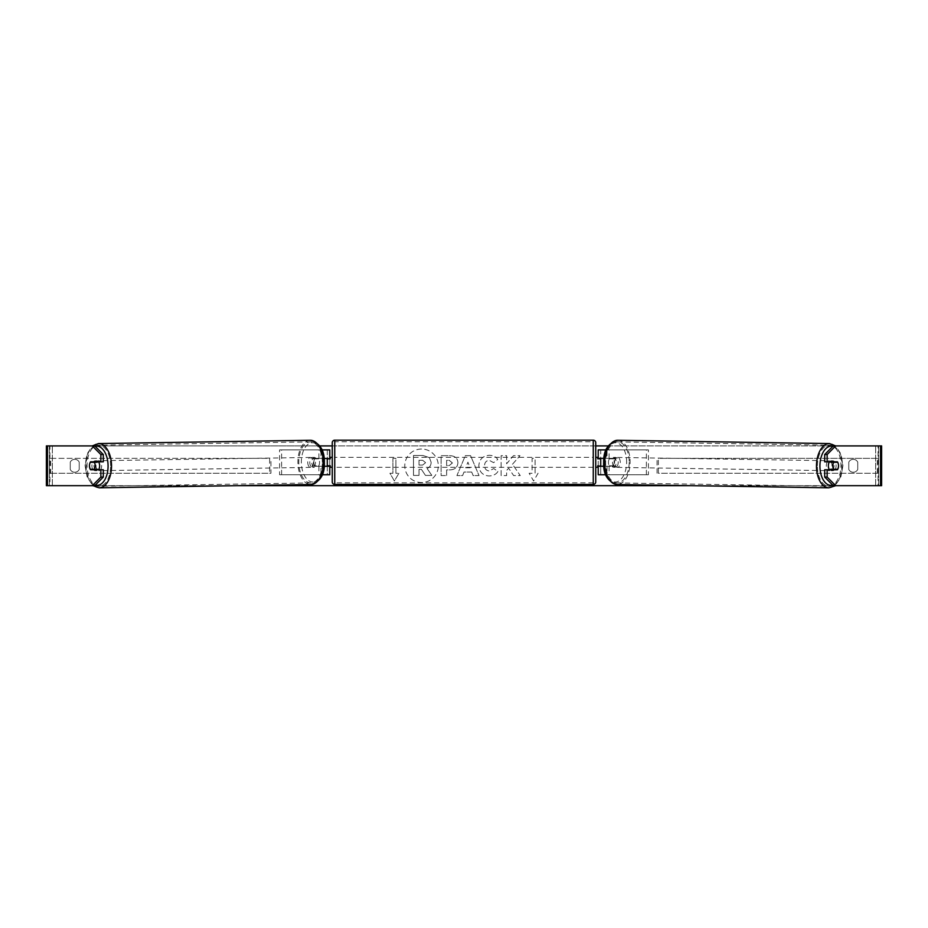 <?xml version="1.0" encoding="UTF-8"?>
<svg xmlns="http://www.w3.org/2000/svg" width="928" height="928" viewBox="0 0 928 928"><rect width="100%" height="100%" fill="white"/><g stroke="black" fill="none" stroke-linecap="round" stroke-linejoin="round"><path stroke-width="0.7" stroke-dasharray="4.64 3.48" d="M648.417 474.742L607.04 474.742L648.417 474.742L648.417 449.883L600.718 449.883L600.718 458.339L613.025 458.339A4.976 2.854 -90 0 1 614.162 462.306A4.976 2.854 -90 0 1 613.025 466.285L598.224 466.285M613.025 458.339L615.055 458.339A4.976 2.854 -90 0 1 616.204 462.306A4.976 2.854 -90 0 1 615.055 466.285L603.838 466.285M603.931 458.339L615.055 458.339M609.081 458.339L609.081 449.883L606.146 449.883M609.081 466.285L609.081 474.742L605.822 474.742M607.04 466.285L607.04 474.742L598.224 474.742L600.718 474.742L600.718 449.883L598.224 449.883L600.718 449.883M600.718 465.786L600.718 458.826L600.718 465.786L597.736 465.786L597.736 467.283M600.718 474.742L600.718 466.285M598.224 474.742L598.224 449.883M598.224 465.786L598.224 458.826M646.387 474.742L646.387 449.883L648.417 449.883M646.387 449.883L607.04 449.883L607.04 458.339M600.718 458.339L598.224 458.339M613.025 466.285L615.055 466.285M829.481 461.819A4.976 2.854 -89.1 0 1 831.279 460.752A4.976 2.854 -89.1 0 1 834.052 465.717A4.976 2.854 -89.1 0 1 831.128 470.693A4.976 2.854 -89.1 0 1 829.504 469.765M831.128 461.819A4.976 2.854 -89.1 0 1 832.903 460.775A4.976 2.854 -89.1 0 1 834.608 461.819M838.367 464.058A4.976 2.854 -90 0 0 837.729 462.306L835.27 462.272M834.806 469.266A4.976 2.854 -89.1 0 0 834.829 469.232L837.682 469.266M834.458 469.765A4.976 2.854 -89.1 0 1 832.752 470.716A4.976 2.854 -89.1 0 1 831.105 469.765M618.234 462.376A4.976 2.854 -89.1 0 1 615.31 467.341A4.976 2.854 -89.1 0 1 612.526 462.376A4.976 2.854 -89.1 0 1 615.461 457.4A4.976 2.854 -89.1 0 1 618.234 462.376M608.455 462.306A4.976 2.854 -89.1 0 1 609.313 458.838L611.749 458.873A4.976 2.854 -89.1 0 1 613.826 457.376A4.976 2.854 -89.1 0 1 615.821 458.873L613.385 458.838A4.976 2.854 -89.1 0 1 614.162 462.306A4.976 2.854 -89.1 0 1 613.315 465.786L615.751 465.833A4.976 2.854 -89.1 0 1 613.675 467.318A4.976 2.854 -89.1 0 1 611.68 465.833L609.232 465.786A4.976 2.854 -89.1 0 1 608.455 462.306M613.385 458.838L609.313 458.838M609.232 465.786L613.315 465.786M834.829 469.232L830.757 469.232M611.749 458.873L615.821 458.873M615.751 465.833L611.68 465.833M614.568 462.411A4.976 2.854 -89.1 0 1 617.491 457.434A4.976 2.854 -89.1 0 1 620.275 462.411A4.976 2.854 -89.1 0 1 617.34 467.376A4.976 2.854 -89.1 0 1 614.568 462.411M826.314 465.694A4.976 2.854 -89.1 0 1 829.238 460.717A4.976 2.854 -89.1 0 1 832.01 465.694A4.976 2.854 -89.1 0 1 829.087 470.658A4.976 2.854 -89.1 0 1 826.314 465.694M817.382 465.694A20.532 11.774 -89.1 0 1 829.481 445.162A20.532 11.774 -89.1 0 1 840.942 465.694A20.532 11.774 -89.1 0 1 828.843 486.226A20.532 11.774 -89.1 0 1 817.382 465.694M629.196 462.411A20.532 11.774 -89.1 0 1 617.097 482.931A20.532 11.774 -89.1 0 1 605.636 462.411A20.532 11.774 -89.1 0 1 617.735 441.879A20.532 11.774 -89.1 0 1 629.196 462.411M421.544 449.024A16.762 16.762 0 0 0 404.77 465.786A16.762 16.762 0 0 0 421.544 482.56A16.762 16.762 0 0 0 438.306 465.786A16.762 16.762 0 0 0 421.544 449.024A16.762 16.762 0 0 0 404.77 465.786A16.762 16.762 0 0 0 421.544 482.56A16.762 16.762 0 0 0 438.306 465.786A16.762 16.762 0 0 0 421.544 449.024M47.479 485.68L52.362 485.68L46.4 485.68L49.381 485.68L46.4 485.68L46.4 445.904L92.301 445.904M236.721 485.68L93.032 485.68L87.244 477.444L85.086 465.717L86.942 454.152L92.394 445.904L319.673 445.904M332.259 445.904L595.741 445.904M608.327 445.904L881.6 445.904L878.619 445.904L881.6 445.904L881.6 485.68L875.638 485.68L880.521 485.68M835.699 485.68L92.301 485.68M691.279 485.68L834.968 485.68L840.756 477.444L842.914 465.717L841.058 454.152L835.606 445.904M512.476 464.244L520.005 455.694L513.474 455.694L506.63 463.756L506.63 455.694L501.108 455.694L501.108 475.577L506.63 475.577L506.63 470.438L508.637 468.188L513.636 475.577L520.26 475.577L512.476 464.244L520.005 455.694L513.474 455.694L506.63 463.756L506.63 455.694L501.108 455.694L501.108 475.577L506.63 475.577L506.63 470.438L508.637 468.188L513.636 475.577L520.26 475.577L512.476 464.244M471.702 472.05L464 472.05L462.596 475.577L456.912 475.577L465.322 455.671L470.6 455.671L479.022 475.577L473.141 475.577L471.702 472.05L464 472.05L462.596 475.577L456.912 475.577L465.322 455.671L470.6 455.671L479.022 475.577L473.141 475.577L471.702 472.05M79.216 469.452A4.976 4.976 0 0 1 70.261 469.452L70.261 462.132A4.976 4.976 0 0 1 79.216 462.132L79.216 469.452A4.976 4.976 0 0 1 70.261 469.452L70.261 462.132A4.976 4.976 0 0 1 79.216 462.132L79.216 469.452M857.739 469.452L857.739 462.132A4.976 4.976 0 0 0 848.784 462.132L848.784 469.452A4.976 4.976 0 0 0 857.739 469.452L857.739 462.132A4.976 4.976 0 0 0 848.784 462.132L848.784 469.452A4.976 4.976 0 0 0 857.739 469.452M538.078 473.245L533.6 480.994L529.122 473.245L532.104 473.245L532.104 458.339L535.096 458.339L532.104 458.339L532.104 473.245L529.122 473.245L533.6 480.994L538.078 473.245L535.096 473.245L535.096 458.339L535.096 473.245L538.078 473.245M392.904 473.245L389.922 473.245L394.4 480.994L398.878 473.245L395.896 473.245L395.896 458.339L392.904 458.339L395.896 458.339L395.896 473.245L398.878 473.245L394.4 480.994L389.922 473.245L392.904 473.245L392.904 458.339L392.904 473.245M457.91 462.678L457.91 462.736C457.539 467.468 454.685 469.846 449.361 469.893L446.635 469.893L446.635 475.577L441.125 475.577L441.125 455.694L449.651 455.694C454.917 455.822 457.678 458.142 457.91 462.678L457.91 462.736C457.539 467.468 454.685 469.846 449.361 469.893L446.635 469.893L446.635 475.577L441.125 475.577L441.125 455.694L449.651 455.694C454.917 455.822 457.678 458.142 457.91 462.678M497.907 471.482C496.236 474.278 493.302 475.774 489.102 475.971C482.838 475.519 479.428 472.085 478.848 465.694L478.848 465.636C479.324 459.29 482.827 455.845 489.334 455.288C493.29 455.451 496.109 456.831 497.768 459.441L493.615 462.654L489.276 460.323C486.295 460.624 484.718 462.376 484.532 465.578L484.532 465.636C484.718 468.895 486.295 470.67 489.276 470.948L493.766 468.536L497.907 471.482C496.236 474.278 493.302 475.774 489.102 475.971C482.838 475.519 479.428 472.085 478.848 465.694L478.848 465.636C479.324 459.29 482.827 455.845 489.334 455.288C493.29 455.451 496.109 456.831 497.768 459.441L493.615 462.654L489.276 460.323C486.295 460.624 484.718 462.376 484.532 465.578L484.532 465.636C484.718 468.895 486.295 470.67 489.276 470.948L493.766 468.536L497.907 471.482M94.749 445.904L833.251 445.904M94.749 485.68L49.926 485.68L49.926 445.904L47.479 445.904M880.521 445.904L878.074 445.904L878.074 485.68L833.251 485.68M835.293 469.266A4.976 2.854 90 0 0 835.293 462.306M837.404 461.819L824.702 461.819M824.702 469.765L837.404 469.765M878.619 485.68L878.619 445.904L878.619 485.68M49.381 485.68L49.381 445.904L49.381 485.68M90.596 461.819L103.298 461.819M92.707 469.266A4.976 2.854 90 0 1 91.895 465.786A4.976 2.854 90 0 1 92.707 462.306M103.298 469.765L90.596 469.765M92.73 462.272L90.271 462.306A4.976 2.854 -90 0 0 89.633 464.058M431.16 462.283L431.16 462.341C431.033 465.38 429.664 467.422 427.066 468.466L431.822 475.403L425.442 475.403L421.428 469.371L419.004 469.371L419.004 475.403L413.482 475.403L413.482 455.486L422.913 455.486L429.397 457.643L431.16 462.341C431.033 465.38 429.664 467.422 427.066 468.466L431.822 475.403L425.442 475.403L421.428 469.371L419.004 469.371L419.004 475.403L413.482 475.403L413.482 455.486L422.913 455.486L429.397 457.643L431.16 462.283M465.694 467.782L470.125 467.782L467.921 462.167L465.694 467.782L470.125 467.782L467.921 462.167L465.694 467.782M452.4 462.933L449.222 460.323L446.635 460.323L446.635 465.578L449.245 465.578L452.4 462.991L449.222 460.323L446.635 460.323L446.635 465.578L449.245 465.578L452.4 462.933M425.616 462.678L422.623 460.265L419.004 460.265L419.004 465.044L422.646 465.044L425.616 462.678L422.623 460.265L419.004 460.265L419.004 465.044L422.646 465.044L425.616 462.678M279.583 474.742L320.96 474.742L279.583 474.742L279.583 449.883L327.282 449.883L327.282 458.339L314.975 458.339A4.976 2.854 -90 0 0 313.838 462.306A4.976 2.854 -90 0 0 314.975 466.285L324.162 466.285M324.069 458.339L312.945 458.339A4.976 2.854 -90 0 0 311.796 462.306A4.976 2.854 -90 0 0 312.945 466.285M318.919 458.339L318.919 449.883L321.854 449.883M314.975 466.285L320.96 466.285L320.96 474.742L327.282 474.742L327.282 449.883L329.776 449.883L327.282 449.883M329.776 449.883L329.776 474.742L327.282 474.742L327.282 466.285L329.776 466.285M318.919 466.285L318.919 474.742L322.178 474.742M327.282 465.786L327.282 458.826L327.282 465.786L330.264 465.786L330.264 467.283M329.776 474.742L327.282 474.742M329.776 465.786L329.776 458.826M281.613 474.742L281.613 449.883L279.583 449.883M281.613 449.883L320.96 449.883L320.96 458.339M320.96 466.285L327.282 466.285M327.282 458.339L329.776 458.339M314.975 458.339L312.945 458.339M595.741 481.945L595.741 442.679M595.741 467.283L595.741 457.342L595.741 467.283M597.736 457.342L597.736 458.826L600.718 458.826M332.259 442.679L332.259 481.945M332.259 467.283L332.259 457.342L332.259 467.283M327.282 458.826L330.264 458.826L330.264 457.342M593.259 457.342L593.259 467.283L593.259 457.342L334.741 457.342L334.741 467.283L334.741 457.342M593.259 467.283L334.741 467.283M334.741 441.774L334.741 482.838L334.741 441.774L593.259 441.774L593.259 482.838L334.741 482.838M593.259 482.838L593.259 441.774M98.519 461.819A4.976 2.854 -90.9 0 0 96.721 460.752A4.976 2.854 -90.9 0 0 93.948 465.717A4.976 2.854 -90.9 0 0 96.872 470.693A4.976 2.854 -90.9 0 0 98.496 469.765M90.318 469.266L93.171 469.232A4.976 2.854 -90.9 0 0 93.194 469.266M93.542 469.765A4.976 2.854 -90.9 0 0 95.248 470.716A4.976 2.854 -90.9 0 0 96.895 469.765M96.872 461.819A4.976 2.854 -90.9 0 0 95.097 460.775A4.976 2.854 -90.9 0 0 93.392 461.819M309.766 462.376A4.976 2.854 -90.9 0 0 312.69 467.341A4.976 2.854 -90.9 0 0 315.474 462.376A4.976 2.854 -90.9 0 0 312.539 457.4A4.976 2.854 -90.9 0 0 309.766 462.376M318.768 465.786A4.976 2.854 -90.9 0 0 319.545 462.306A4.976 2.854 -90.9 0 0 318.687 458.838L316.251 458.873A4.976 2.854 -90.9 0 0 314.174 457.376A4.976 2.854 -90.9 0 0 312.179 458.873L314.615 458.838A4.976 2.854 -90.9 0 0 313.838 462.306A4.976 2.854 -90.9 0 0 314.685 465.786L312.249 465.833A4.976 2.854 -90.9 0 0 314.325 467.318A4.976 2.854 -90.9 0 0 316.32 465.833L314.685 465.786M314.615 458.838L318.687 458.838M93.171 469.232L97.243 469.232M316.251 458.873L312.179 458.873M312.249 465.833L316.32 465.833M307.725 462.411A4.976 2.854 -90.9 0 0 310.66 467.376A4.976 2.854 -90.9 0 0 313.432 462.411A4.976 2.854 -90.9 0 0 310.509 457.434A4.976 2.854 -90.9 0 0 307.725 462.411M95.99 465.694A4.976 2.854 -90.9 0 0 98.913 470.658A4.976 2.854 -90.9 0 0 101.686 465.694A4.976 2.854 -90.9 0 0 98.762 460.717A4.976 2.854 -90.9 0 0 95.99 465.694M110.618 465.694A20.532 11.774 -90.9 0 0 98.519 445.162A20.532 11.774 -90.9 0 0 87.058 465.694A20.532 11.774 -90.9 0 0 99.157 486.226A20.532 11.774 -90.9 0 0 110.618 465.694M322.364 462.411A20.532 11.774 -90.9 0 0 310.265 441.879A20.532 11.774 -90.9 0 0 298.804 462.411A20.532 11.774 -90.9 0 0 310.903 482.931A20.532 11.774 -90.9 0 0 322.364 462.411M49.381 473.245L49.381 458.339L269.63 458.339L269.63 473.245L49.381 473.245L50.68 473.245L50.68 458.339L269.63 458.339M50.68 473.245L270.93 473.245L270.93 458.339M270.93 473.245L269.63 473.245M49.381 458.339L50.68 458.339M878.619 458.339L878.619 473.245L658.37 473.245L658.37 458.339L878.619 458.339L658.37 458.339M878.619 473.245L658.37 473.245M657.07 473.245L657.07 458.339M877.32 473.245L877.32 458.339M828.82 487.815A22.121 12.69 90.9 0 0 841.858 465.694A22.121 12.69 90.9 0 0 829.504 443.572M832.903 446.264A19.639 11.264 -89.1 0 1 842.462 465.717A19.639 11.264 -89.1 0 1 832.706 485.135M617.758 440.29A22.121 12.69 -89.1 0 1 630.112 462.411A22.121 12.69 -89.1 0 1 617.074 484.532M626.644 462.376A19.639 11.264 90.9 0 0 615.589 442.737A19.639 11.264 90.9 0 0 604.116 462.376A19.639 11.264 90.9 0 0 615.183 482.015A19.639 11.264 90.9 0 0 626.644 462.376M52.362 485.68L52.362 445.904L52.362 485.68M875.638 485.68L875.638 445.904L875.638 485.68M593.259 440.185L593.259 484.439M334.741 484.439L334.741 440.185M99.18 487.815A22.121 12.69 89.1 0 1 86.142 465.694A22.121 12.69 89.1 0 1 98.496 443.572M95.097 446.264A19.639 11.264 -90.9 0 0 85.538 465.717A19.639 11.264 -90.9 0 0 95.294 485.135M310.242 440.29A22.121 12.69 -90.9 0 0 297.888 462.411A22.121 12.69 -90.9 0 0 310.926 484.532M323.884 462.376A19.639 11.264 89.1 0 1 312.817 482.015A19.639 11.264 89.1 0 1 301.356 462.376A19.639 11.264 89.1 0 1 312.411 442.737A19.639 11.264 89.1 0 1 323.884 462.376M831.279 460.752L832.903 460.775M831.128 470.693L832.752 470.716M615.461 457.4L613.826 457.376M613.675 467.318L615.31 467.341M617.491 457.434L829.238 460.717M617.34 467.376L829.087 470.658M617.097 482.931L828.843 486.226M617.735 441.879L829.481 445.162M96.872 470.693L95.248 470.716M96.721 460.752L95.097 460.775M312.69 467.341L314.325 467.318M314.174 457.376L312.539 457.4M310.66 467.376L98.913 470.658M310.509 457.434L98.762 460.717M310.265 441.879L98.519 445.162M310.903 482.931L99.157 486.226"/><path stroke-width="1.39" d="M606.146 449.883L598.224 449.883L598.224 458.339L603.931 458.339M605.822 474.742L598.224 474.742L598.224 465.786M600.718 466.285L597.736 465.786L597.736 467.283L595.741 467.283M600.718 465.786L600.718 458.339M603.838 466.285L598.224 466.285M829.504 469.765A4.976 2.854 -89.1 0 1 828.344 465.717A4.976 2.854 -89.1 0 1 829.481 461.819M832.822 465.786A4.976 2.854 -89.1 0 1 833.68 462.306L837.729 462.306A4.976 2.854 -89.1 0 1 838.529 465.786A4.976 2.854 -89.1 0 1 837.682 469.266L833.611 469.266A4.976 2.854 -89.1 0 1 832.822 465.786M831.128 461.819A4.976 2.854 -89.1 0 0 830.827 462.272L833.68 462.306M834.608 461.819A4.976 2.854 -89.1 0 1 834.898 462.272L835.27 462.272M831.105 469.765A4.976 2.854 -89.1 0 1 830.757 469.232L833.611 469.266M830.827 462.272L834.898 462.272M92.301 445.904L98.496 443.572A22.121 12.69 89.1 0 1 111.522 465.694A22.121 12.69 89.1 0 1 99.18 487.815L93.032 485.68L46.4 485.68L46.4 445.904L94.749 445.904L103.298 454.523L100.862 454.523L92.301 445.904M319.673 445.904L332.259 445.904M595.741 445.904L608.327 445.904M236.721 485.68L691.279 485.68M828.82 487.815L617.074 484.532A22.121 12.69 -89.1 0 1 604.731 462.411A22.121 12.69 -89.1 0 1 617.758 440.29L829.504 443.572A22.121 12.69 90.9 0 0 816.478 465.694A22.121 12.69 90.9 0 0 828.82 487.815L835.699 485.68L833.251 485.68L824.702 477.062L824.702 469.765L827.138 469.765L827.138 477.062L835.699 485.68L880.521 485.68L880.521 445.904L835.699 445.904L827.138 454.523L824.702 454.523L833.251 445.904L835.699 445.904M94.749 485.68L92.301 485.68L100.862 477.062L100.862 469.765L103.298 469.765L103.298 477.062L94.749 485.68M880.521 445.904L881.6 445.904L881.6 485.68L880.521 485.68M824.702 454.523L824.702 461.819L827.138 461.819L827.138 454.523M838.367 464.058A4.976 2.854 -90 0 1 837.404 469.765L827.138 469.765M827.138 461.819L837.404 461.819A4.976 2.854 -90 0 1 837.729 462.306M824.702 477.062L827.138 477.062M100.862 454.523L100.862 461.819L103.298 461.819L103.298 454.523M89.633 464.058A4.976 2.854 -90 0 0 89.448 465.786A4.976 2.854 -90 0 0 90.596 469.765L100.862 469.765M100.862 477.062L103.298 477.062M100.862 461.819L90.596 461.819A4.976 2.854 -90 0 0 90.271 462.306A4.976 2.854 -90.9 0 0 89.471 465.786A4.976 2.854 -90.9 0 0 90.318 469.266L94.389 469.266A4.976 2.854 -90.9 0 0 95.178 465.786A4.976 2.854 -90.9 0 0 94.32 462.306L90.271 462.306M329.776 458.826L324.069 458.339M329.776 458.339L329.776 449.883L321.854 449.883M322.178 474.742L329.776 474.742L329.776 465.786M327.282 466.285L327.282 458.339M324.162 466.285L329.776 466.285M334.741 440.185A2.482 2.482 0 0 0 332.259 442.679L332.259 481.945A2.482 2.482 0 0 0 334.741 484.439L593.259 484.439A2.482 2.482 0 0 0 595.741 481.945L595.741 442.679A2.482 2.482 0 0 0 593.259 440.185L334.741 440.185L334.741 484.439M600.718 458.826L597.736 458.826L597.736 457.342L595.741 457.342M332.259 457.342L330.264 457.342L330.264 458.826L327.282 458.826M327.282 465.786L330.264 465.786L330.264 467.283L332.259 467.283M98.496 469.765A4.976 2.854 -90.9 0 0 99.656 465.717A4.976 2.854 -90.9 0 0 98.519 461.819M94.389 469.266L97.243 469.232A4.976 2.854 -90.9 0 1 96.895 469.765M92.73 462.272L93.102 462.272A4.976 2.854 -90.9 0 1 93.392 461.819M94.32 462.306L97.173 462.272A4.976 2.854 -90.9 0 0 96.872 461.819M97.173 462.272L93.102 462.272M832.706 485.135A19.639 11.264 -89.1 0 1 819.934 465.717A19.639 11.264 -89.1 0 1 832.903 446.264M47.479 485.68L47.479 445.904M593.259 484.439L593.259 440.185M95.294 485.135A19.639 11.264 -90.9 0 0 108.066 465.717A19.639 11.264 -90.9 0 0 95.097 446.264M99.18 487.815L310.926 484.532A22.121 12.69 -90.9 0 0 323.269 462.411A22.121 12.69 -90.9 0 0 310.242 440.29L98.496 443.572M829.504 443.572L835.606 445.904M617.758 440.29C608.072 443.016 603.374 450.37 603.664 462.376C603.107 474.185 607.573 481.574 617.074 484.532M310.926 484.532C320.427 481.574 324.893 474.185 324.336 462.376C324.626 450.37 319.928 443.016 310.242 440.29"/></g></svg>

